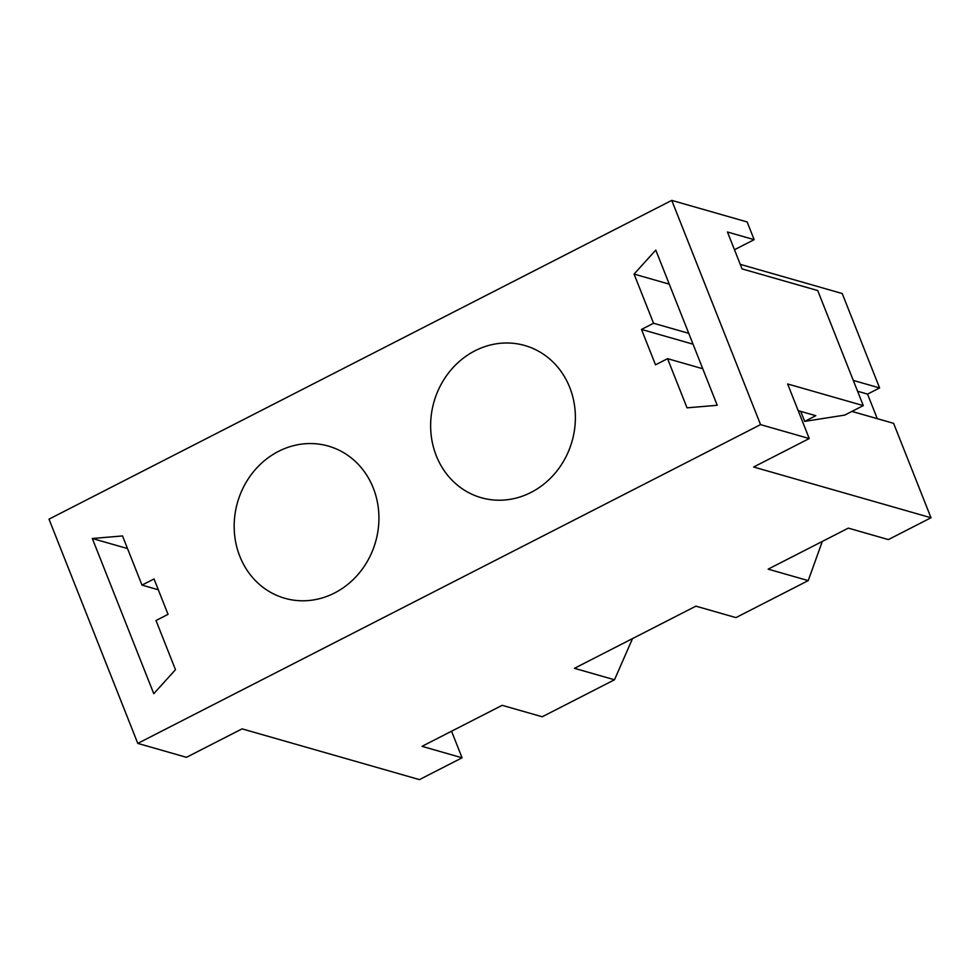 <?xml version="1.0" encoding="UTF-8"?>
<svg xmlns="http://www.w3.org/2000/svg" width="980" height="980" viewBox="0 0 980 980"><rect width="100%" height="100%" fill="white"/><g stroke="black" fill="none" stroke-linecap="round" stroke-linejoin="round"><path stroke-width="1.47" d="M863.27 405.61L787.626 383.964L809.235 438.55L760.554 424.622L671.766 200.386L747.152 221.958L754.159 239.659L727.454 232.015L742.056 268.9L817.712 290.546L863.27 405.61L844.736 415.091L804.69 421.388L815.813 415.692L798.186 410.657M734.473 249.729L754.159 239.659M141.99 585.109L122.512 535.938L92.328 538.498L153.774 693.693L175.469 669.695L156.004 620.524L168.046 614.35L154.031 578.947L141.99 585.109L158.331 589.788M671.766 200.386L49 519.155L137.776 743.391L186.457 757.32L242.072 728.863L419.44 779.615L462.07 757.797L422.025 746.331L502.164 705.318L542.21 716.772L614.497 679.777L574.452 668.311L695.886 606.154L735.943 617.608L808.231 580.613L768.173 569.147L848.325 528.122L888.37 539.588L931 517.759L753.632 467.007L809.235 438.55M92.328 538.498L127.523 548.567M462.07 757.797L451.547 731.227M614.497 679.777L632.529 638.58M667.564 358.668L655.522 364.829L641.496 329.427L653.55 323.253L634.072 274.082L655.779 250.084L717.225 405.279L687.029 407.839L667.564 358.668L702.758 368.737M634.072 274.082L669.267 284.151M800.734 411.38L804.69 421.388M931 517.759L893.613 423.348L851.926 411.416M853.298 380.412L879.599 387.945L842.224 293.535L740.268 264.355M653.55 323.253L688.744 333.335M641.496 329.427L693.032 344.176M857.586 391.265L867.557 394.107L879.599 387.945M877.284 418.668L867.557 394.107M760.554 424.622L137.776 743.391M822.318 541.438L808.231 580.613M373.27 488.016A79.147 71.797 -74 0 0 328.312 446.072A79.147 71.797 -74 0 0 253.061 472.274A79.147 71.797 -74 0 0 239.818 556.322A79.147 71.797 -74 0 0 284.764 598.266A79.147 71.797 -74 0 0 360.027 572.075A79.147 71.797 -74 0 0 373.27 488.016M436.284 455.761A79.147 71.797 -74 0 0 481.229 497.705A79.147 71.797 -74 0 0 556.493 471.502A79.147 71.797 -74 0 0 569.735 387.455A79.147 71.797 -74 0 0 524.79 345.511A79.147 71.797 -74 0 0 449.526 371.702A79.147 71.797 -74 0 0 436.284 455.761"/></g></svg>
